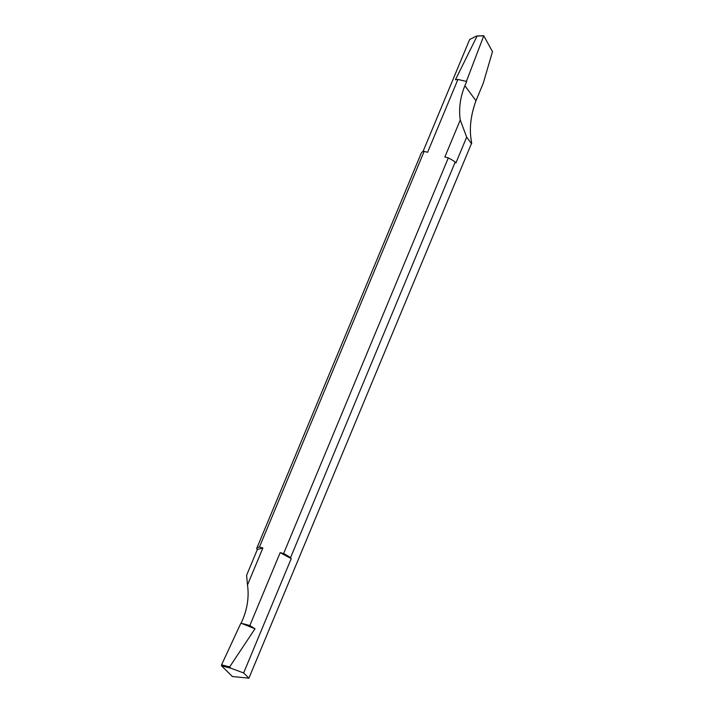 <?xml version="1.0" encoding="UTF-8"?>
<svg xmlns="http://www.w3.org/2000/svg" width="714" height="714" viewBox="0 0 714 714"><rect width="100%" height="100%" fill="white"/><g stroke="black" fill="none" stroke-linecap="round" stroke-linejoin="round"><path stroke-width="1.07" d="M241.171 623.242L242.849 619.216A71.105 61.815 -36.4 0 0 247.49 584.98L246.598 575.323L257.352 549.485L262.886 547.986L259.45 547.058A21.331 5.989 -157.4 0 0 256.665 548.557L257.352 549.485M259.45 547.058L424.152 151.386A21.331 5.989 22.6 0 0 421.367 152.876L256.665 548.557M466.447 81.289L464.993 81.11L466.447 81.289L483.771 35.789L476.399 36.102L469.651 39.475L422.956 151.663M290.527 557.705A21.331 5.989 -157.4 0 0 283.601 553.582L280.165 552.654L291.223 558.634L290.527 557.705L455.229 162.024L455.925 162.962L466.67 137.133L460.262 119.997L444.867 156.982L448.312 157.91A21.331 5.989 22.6 0 1 455.229 162.024M448.312 157.91L283.601 553.582M221.51 665.841L230.881 668.224L229.649 666.903L221.572 664.85L221.51 665.841L232.38 676.515L248.918 678.175L471.445 143.594L466.67 137.133M471.445 143.594C472.998 144.237 465.733 128.913 475.97 100.745L483.244 83.252L492.49 51.64L483.771 35.789M424.152 151.386L427.597 152.314L457.933 79.432L455.416 79.798L476.907 36.432L476.399 36.102M475.97 100.745L464.903 85.751L466.653 81.566M464.903 85.751A71.105 61.815 -36.4 0 0 460.262 119.997M230.881 668.224L243.626 672.972L291.223 558.634M243.626 672.972L248.918 678.175M229.649 666.903L254.996 628.775L249.82 625.535L280.165 552.654M221.572 664.85L240.904 623.135L254.996 628.775M247.49 584.98L262.886 547.986M249.82 625.535L242.796 623.643M464.993 81.11L457.933 79.432M476.747 35.995L483.646 35.7"/></g></svg>
